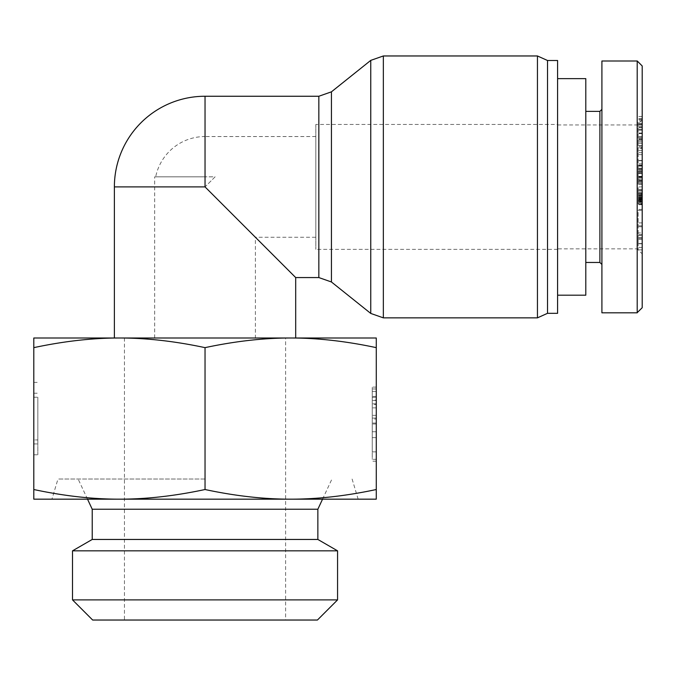 <?xml version="1.0" encoding="UTF-8"?>
<svg xmlns="http://www.w3.org/2000/svg" width="676" height="676" viewBox="0 0 676 676"><rect width="100%" height="100%" fill="white"/><g stroke="black" fill="none" stroke-linecap="round" stroke-linejoin="round"><path stroke-width="0.51" stroke-dasharray="3.38 2.54" d="M119.424 338L119.415 338C146.278 337.975 174.814 341.194 205.039 347.641C235.265 341.194 263.801 337.975 290.655 338C317.517 337.975 346.053 341.194 376.279 347.641L376.279 489.525C346.053 495.973 317.517 499.192 290.655 499.167L376.279 499.167L376.279 489.525M295.691 338L114.379 338M255.401 338L154.677 338L255.401 338L255.401 237.268L205.039 186.906L215.112 176.833L205.039 176.833L215.112 176.833L205.039 186.906L255.401 237.268L315.836 237.268L315.836 136.544L315.836 237.268M315.836 136.544L205.039 136.544L205.039 176.833L154.677 176.833L205.039 176.833L155.691 176.833L205.039 176.833L205.039 136.544A50.362 50.362 0 0 0 155.691 176.833M295.691 277.566L205.039 186.906L114.379 186.906M315.836 124.452L315.836 249.36L315.836 124.452L557.59 124.452L557.59 249.36L557.59 124.452M537.445 317.855L537.445 55.964M547.518 313.318L547.518 60.494M557.59 313.318L557.59 60.494M557.59 78.627L557.59 295.192L557.59 78.627M557.59 248.852L557.59 124.959L557.59 248.852L637.164 248.852L637.164 124.959L637.164 248.852L642.2 253.889L642.2 119.922L642.2 253.889M585.796 295.192L585.796 78.627M585.796 262.457L585.796 111.363L585.796 262.457M557.59 124.959L637.164 124.959L642.2 119.922M642.2 193.851L642.2 197.907L642.2 193.851L638.169 193.851L638.169 201.372L638.169 193.851M642.2 201.372L642.2 197.907L642.2 201.372L638.169 201.372M642.2 201.085L642.2 190.235L642.2 204.414L642.2 201.085L638.169 201.085L638.169 193.564L638.169 201.085M642.2 204.414L638.169 204.414M638.169 198.769L638.169 190.235L638.169 198.769L642.2 198.769M642.2 190.235L638.169 190.235M642.2 204.701L638.169 204.701M642.2 193.564L638.169 193.564M642.2 179.208L642.2 171.535L642.2 179.208L638.169 179.208L638.169 171.535L638.169 179.208M642.2 172.118L638.169 172.118M642.2 180.94L642.2 168.214L642.2 171.535L638.169 171.535L638.169 184.269L638.169 168.214L638.169 171.535L642.2 171.535L642.2 180.94L638.169 180.94M642.2 180.213L638.169 180.213M642.2 172.988L638.169 172.988M642.2 181.954L642.2 176.309L642.2 183.686L642.2 181.954L638.169 181.954M642.2 184.269L638.169 184.269M642.2 183.686L638.169 183.686M642.2 182.241L638.169 182.241M642.2 180.796L638.169 180.796M642.2 168.214L638.169 168.214M642.2 170.234L638.169 170.234M642.2 168.645L638.169 168.645M642.2 170.09L638.169 170.09M642.2 171.391L638.169 171.391M642.2 65.969L642.2 307.724M642.2 210.329L642.2 226.764L642.2 209.425L642.2 210.329L638.169 210.329L638.169 249.892L638.169 210.329M642.2 173.115L642.2 160.761L642.2 177.137L642.2 173.115L638.169 173.115L638.169 181.996L638.169 160.761L638.169 173.115M642.2 148.526L642.2 163.82L642.2 148.526L638.169 148.526L638.169 150.469L638.169 140.769L638.169 163.82L638.169 148.526M642.2 120.886L642.2 142.053L642.2 116.551L642.2 130.029L642.2 119.736L642.2 120.886L638.169 120.886L638.169 142.053L638.169 120.886M642.2 142.07L638.169 142.053L642.2 142.07M642.2 116.526L638.169 116.551L642.2 116.526M642.2 203.848L642.2 200.603L638.169 200.645L638.169 190.387L642.2 190.387L642.2 203.417L642.2 187.024L642.2 203.848L638.169 203.848L638.169 200.603L642.2 200.603L642.2 190.573L638.169 190.573L638.169 203.417L638.169 187.024L638.169 203.932L642.2 203.848M642.2 186.838L638.169 187.024L642.2 186.838M642.2 232.95L642.2 249.892L642.2 232.95L638.169 232.95M642.2 235.358L642.2 243.791L642.2 235.358L638.169 235.358L638.169 243.791L638.169 235.358M642.2 243.546L638.169 243.546M642.2 239.541L638.169 239.541M642.2 243.791L638.169 243.791M642.2 225.852L638.169 225.852L642.2 225.852M642.2 238.358L638.169 238.358M642.2 234.716L638.169 234.716M642.2 237.665L638.169 237.665M642.2 249.892L638.169 249.892M642.2 247.433L638.169 247.433M642.2 222.903L638.169 222.903M642.2 198.989L638.169 198.989M642.2 199.175L638.169 199.175M642.2 201.803L638.169 201.803M642.2 203.417L638.169 203.417M642.2 195.55L638.169 195.55M642.2 195.263L638.169 195.263M642.2 200.045L638.169 200.071M642.2 127.375L638.169 127.375M642.2 130.029L638.169 130.029M642.2 129.234L638.169 129.234M642.2 126.589L638.169 126.589M642.2 147.917L642.2 152.649L642.2 145.636L642.2 147.917L638.169 147.917L638.169 152.649L638.169 147.917M642.2 145.636L638.169 145.636M642.2 152.649L638.169 152.649M642.2 145.915L638.169 145.915M642.2 150.469L638.169 150.469M642.2 154.643L638.169 154.643M642.2 160.482L638.169 160.482M642.2 163.82L638.169 163.82M642.2 143.549L638.169 143.549M642.2 140.769L638.169 140.769M642.2 147.131L638.169 147.131M642.2 176.622L638.169 176.622M642.2 177.137L638.169 177.137M642.2 176.985L638.169 176.985M642.2 165.029L638.169 165.029M642.2 160.761L638.169 160.761M642.2 166.135L638.169 166.135M642.2 169.642L638.169 169.642M642.2 165.62L638.169 165.62M642.2 165.772L638.169 165.772M642.2 177.729L638.169 177.729M642.2 181.996L638.169 181.996M642.2 226.764L638.169 226.764M642.2 209.425L638.169 209.425M599.891 262.457L599.891 111.363M601.91 109.343L601.91 264.468L601.91 109.343M601.91 61.001L601.91 312.819M637.206 312.819L637.206 61.001M37.831 418.579L37.831 454.787L37.831 418.579M33.8 418.579L33.8 454.787L33.8 418.579M33.8 397.226L37.831 397.226L37.831 439.941L37.831 397.226L37.831 439.941L37.831 397.226L33.8 397.226L33.8 439.941L37.831 439.941L33.8 439.941L33.8 397.226M33.8 347.641C64.026 341.194 92.561 337.975 119.415 338L33.8 338L33.8 499.167L290.655 499.167C263.801 499.192 235.265 495.973 205.039 489.525C174.814 495.973 146.278 499.192 119.415 499.167L290.655 499.167M376.279 404.459L376.279 431.736L372.248 431.736L372.248 404.459L372.248 451.881L372.248 391.446L372.248 431.736L376.279 431.736L376.279 404.459L372.248 404.459M376.279 400.124L376.279 451.881L372.248 451.881L372.248 391.446L372.248 451.881L372.248 391.446L372.248 451.881L372.248 423.987L372.248 451.881L376.279 451.881L376.279 437.625L376.279 451.881L372.248 451.881L376.279 451.881L376.279 400.124L372.248 400.124M376.279 437.625L372.248 437.625L376.279 437.625L376.279 431.736L376.279 437.625L372.248 437.625L376.279 437.625M376.279 431.736L372.248 431.736M376.279 419.027L376.279 451.881L376.279 391.446L372.248 391.446L376.279 391.446L372.248 391.446L376.279 391.446L372.248 391.446L376.279 391.446L376.279 407.873L376.279 397.336L372.248 397.336L376.279 397.336L376.279 418.098L372.248 418.098L376.279 418.098L376.279 407.873L376.279 419.027L372.248 419.027M376.279 403.842L372.248 403.842L376.279 403.842M376.279 451.881L372.248 451.881L376.279 451.881M376.279 423.987L372.248 423.987L376.279 423.987M376.279 423.058L372.248 423.058M376.279 459.325L376.279 387.103L376.279 461.184L376.279 459.325L372.248 459.325L372.248 387.103L372.248 459.325M376.279 461.184L372.248 461.184M376.279 388.97L372.248 388.97M376.279 387.103L372.248 387.103M376.279 347.641L376.279 338L290.655 338M92.223 509.239L317.855 509.239M92.223 539.456L317.855 539.456M205.039 479.022L57.975 479.022L205.039 479.022M352.103 479.022L358.145 499.167L51.934 499.167L57.975 479.022M72.509 550.839L337.569 550.839M317.424 620.036L92.654 620.036M72.509 599.891L337.569 599.891M285.618 620.036L124.452 620.036L285.618 620.036L285.618 338L124.452 338L285.618 338M119.415 499.167C92.561 499.192 64.026 495.973 33.8 489.525M205.039 347.641L205.039 489.525M205.039 186.906L205.039 96.254M318.844 277.566L318.844 96.254M331.434 91.835L331.434 281.976M370.761 313.436L370.761 60.375M383.343 55.964L383.343 317.855M642.2 195.592L638.169 195.592M642.2 195.879L638.169 195.879M642.2 197.907L638.169 197.907L642.2 197.907M642.2 199.927L638.169 199.927M642.2 202.242L638.169 202.242L642.2 202.242M642.2 194.434L638.169 194.434M642.2 193.277L638.169 193.277M642.2 197.755L638.169 197.755M642.2 202.386L638.169 202.386M642.2 198.482L638.169 198.482M642.2 196.598L638.169 196.598M642.2 198.626L638.169 198.626M642.2 176.309L638.169 176.309L642.2 176.309M642.2 173.707L638.169 173.707M642.2 179.055L638.169 179.055M642.2 181.084L638.169 181.084M642.2 201.989L638.169 201.989M642.2 197.527L638.169 197.527M642.2 192.212L638.169 192.212M642.2 189.339L638.169 189.339M642.2 193.623L638.169 193.623M642.2 199.75L638.169 199.75M642.2 197.291L638.169 197.291M642.2 194.392L638.169 194.392M642.2 192.052L638.169 192.052M642.2 195.161L638.169 195.161M642.2 197.24L638.169 197.24M642.2 199.597L638.169 199.597M642.2 125.094L638.169 125.094M642.2 119.745L638.169 119.745L642.2 119.736M642.2 123.657L638.169 123.657M642.2 124.054L638.169 124.054M642.2 118.9L638.169 118.9M642.2 118.663L638.169 118.663M642.2 124.257L638.169 124.257M642.2 133.197L638.169 133.197M642.2 137.296L638.169 137.296M642.2 138.648L638.169 138.648L642.2 138.656M642.2 136.713L638.169 136.713M642.2 133.586L638.169 133.586M642.2 130.172L638.169 130.172M642.2 127.629L638.169 127.629M642.2 133.417L638.169 133.417M642.2 139.019L638.169 139.019M642.2 139.628L638.169 139.628M642.2 133.037L638.169 133.037M376.279 415.309L372.248 415.309M376.279 407.873L372.248 407.873L376.279 407.873M376.279 400.437L372.248 400.437M376.279 396.406L372.248 396.406M154.677 338L154.677 176.833M557.59 249.36L315.836 249.36M33.8 443.929L37.831 443.929M33.8 393.238L37.831 393.238M33.8 454.787L37.831 454.787M33.8 382.379L37.831 382.379M322.553 499.167L331.958 479.022M87.525 499.167L78.12 479.022M124.452 338L124.452 620.036"/><path stroke-width="1.01" d="M318.844 96.254L318.844 277.566L331.434 281.976L331.434 91.835L318.844 96.254L205.039 96.254A90.652 90.652 0 0 0 114.379 186.906L114.379 338L119.424 338M290.655 338C263.801 337.975 235.265 341.194 205.039 347.641C174.814 341.194 146.278 337.975 119.415 338L376.279 338L376.279 347.641C346.053 341.194 317.517 337.975 290.655 338L295.691 338L295.691 277.566L318.844 277.566M114.379 186.906L205.039 186.906L295.691 277.566M331.434 91.835L370.761 60.375L383.343 55.964L537.445 55.964L537.445 317.855L383.343 317.855L383.343 55.964M537.445 55.964L547.518 60.494L547.518 313.318L537.445 317.855M547.518 60.494L557.59 60.494L557.59 313.318L547.518 313.318M557.59 78.627L585.796 78.627L585.796 295.192L557.59 295.192M637.231 312.625L642.2 307.724L642.2 65.969L637.231 60.975M601.91 109.343L599.891 111.363L599.891 262.457L601.91 264.468M599.891 111.363L585.796 111.363M601.91 312.819L601.91 61.001L637.206 61.001L637.206 312.819L601.91 312.819M33.8 499.167L33.8 489.525C64.026 495.973 92.561 499.192 119.415 499.167L33.8 499.167M33.8 347.641L33.8 338L119.415 338C92.561 337.975 64.026 341.194 33.8 347.641L33.8 489.525M376.279 347.641L376.279 499.167L290.655 499.167L358.145 499.167M92.223 539.456L317.855 539.456L317.855 509.239L92.223 509.239L92.223 539.456L72.509 550.839L337.569 550.839L337.569 599.891L72.509 599.891L72.509 550.839M51.934 499.167L119.415 499.167C146.278 499.192 174.814 495.973 205.039 489.525C235.265 495.973 263.801 499.192 290.655 499.167L119.415 499.167M72.509 599.891L92.654 620.036L317.424 620.036L337.569 599.891M290.655 499.167C317.517 499.192 346.053 495.973 376.279 489.525M205.039 347.641L205.039 489.525M205.039 96.254L205.039 186.906M370.761 60.375L370.761 313.436L383.343 317.855M331.434 281.976L370.761 313.436M599.891 262.457L585.796 262.457M317.855 509.239L322.553 499.167M92.223 509.239L87.525 499.167M317.855 539.456L337.569 550.839"/></g></svg>
